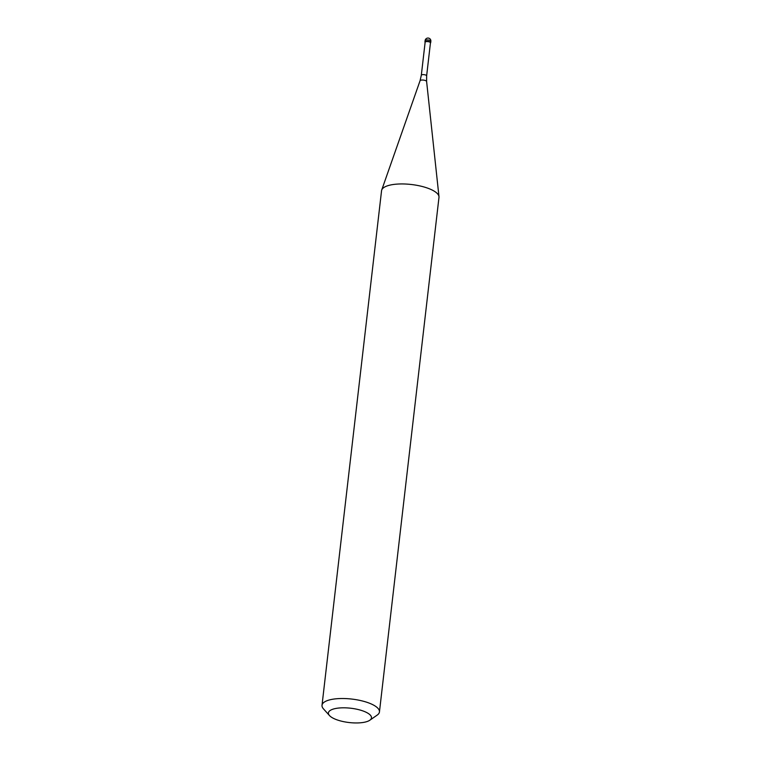 <?xml version="1.0" encoding="UTF-8"?>
<svg xmlns="http://www.w3.org/2000/svg" width="761" height="761" viewBox="0 0 761 761"><rect width="100%" height="100%" fill="white"/><g stroke="black" fill="none" stroke-linecap="round" stroke-linejoin="round"><path stroke-width="1.14" d="M426.864 41.284A2.892 0.961 6.6 0 1 430.697 42.626A2.892 0.961 6.6 0 1 430.441 42.968A2.892 0.961 -173.4 0 0 430.479 42.939A2.892 0.961 -173.4 0 0 429.917 41.845A2.892 0.961 -173.4 0 0 426.864 41.284A2.892 0.961 -173.4 0 0 425.095 42.321A2.892 0.961 6.6 0 1 424.952 41.96A2.892 0.961 6.6 0 1 426.864 41.284M430.46 42.806A2.673 0.885 -173.4 0 0 426.911 41.56A2.673 0.885 -173.4 0 0 425.142 42.188L421.318 75.244A2.673 0.885 6.6 0 1 423.087 74.616A2.673 0.885 6.6 0 1 426.636 75.853L430.46 42.806M379.444 711.935L438.983 197.365A28.908 9.598 -173.4 0 0 438.983 196.642A28.908 9.598 -173.4 0 0 400.628 183.953A28.908 9.598 -173.4 0 0 381.718 190.012A28.908 9.598 -173.4 0 0 381.556 190.716L322.017 705.285A28.908 9.598 6.6 0 1 341.09 698.522A28.908 9.598 6.6 0 1 379.444 711.935A28.908 9.598 6.6 0 1 377.218 715.083L369.808 720.229A21.679 7.201 6.6 0 1 357.175 722.95A21.679 7.201 6.6 0 1 329.494 715.568A21.679 7.201 6.6 0 1 342.716 707.816A21.679 7.201 6.6 0 1 365.613 712.02A21.679 7.201 6.6 0 1 369.808 720.229M329.494 715.568L323.463 708.862A28.908 9.598 6.6 0 1 322.017 705.285M430.697 42.626L430.85 41.275A2.892 0.961 -173.4 0 0 427.016 39.933A2.892 0.961 -173.4 0 0 425.114 40.609L424.952 41.96M426.636 75.853L426.607 81.475A3.31 1.094 -173.4 0 0 422.222 80.029A3.31 1.094 -173.4 0 0 420.062 80.723L421.318 75.244M430.85 41.275A2.892 2.892 0 0 0 427.929 38.05A2.892 2.892 0 0 0 425.114 40.609M426.607 81.475L438.983 196.642M420.062 80.723L381.718 190.012"/></g></svg>
